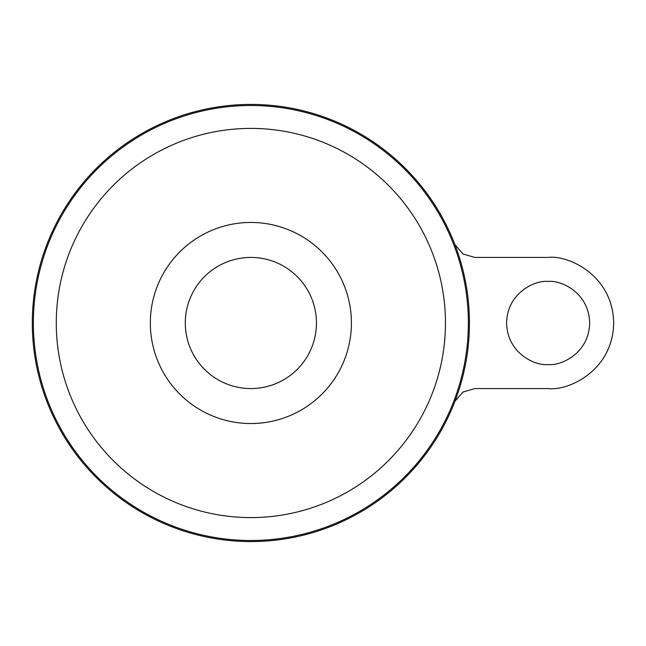<?xml version="1.0" encoding="UTF-8"?>
<svg xmlns="http://www.w3.org/2000/svg" width="646" height="646" viewBox="0 0 646 646"><rect width="100%" height="100%" fill="white"/><g stroke="black" fill="none" stroke-linecap="round" stroke-linejoin="round"><path stroke-width="0.97" d="M548.131 364.53C535.978 366.201 507.167 353.742 506.601 323C507.167 292.258 535.978 279.799 548.131 281.47C560.276 279.799 589.087 292.258 589.661 323C589.087 353.742 560.276 366.201 548.131 364.53M250.874 257.431A65.569 65.569 0 0 1 316.443 323A65.569 65.569 0 0 1 250.874 388.569A65.569 65.569 0 0 1 185.297 323A65.569 65.569 0 0 1 250.874 257.431M250.874 104.426A218.574 218.574 0 0 1 469.44 323A218.574 218.574 0 0 1 250.874 541.574A218.574 218.574 0 0 1 32.3 323A218.574 218.574 0 0 1 250.874 104.426M454.962 244.761L463.069 254.007L474.85 257.431L548.131 257.431C567.309 254.79 612.804 274.469 613.7 323C612.804 371.531 567.309 391.21 548.131 388.569L474.85 388.569L463.045 392.009L454.962 401.231M250.874 222.458A100.542 100.542 0 0 1 351.416 323A100.542 100.542 0 0 1 250.874 423.542A100.542 100.542 0 0 1 150.332 323A100.542 100.542 0 0 1 250.874 222.458M250.874 105.5A217.5 217.5 0 0 1 468.366 323A217.5 217.5 0 0 1 250.874 540.5A217.5 217.5 0 0 1 33.374 323A217.5 217.5 0 0 1 250.874 105.5M250.874 128.401A194.599 194.599 0 0 1 445.465 323A194.599 194.599 0 0 1 250.874 517.599A194.599 194.599 0 0 1 56.275 323A194.599 194.599 0 0 1 250.874 128.401"/></g></svg>
